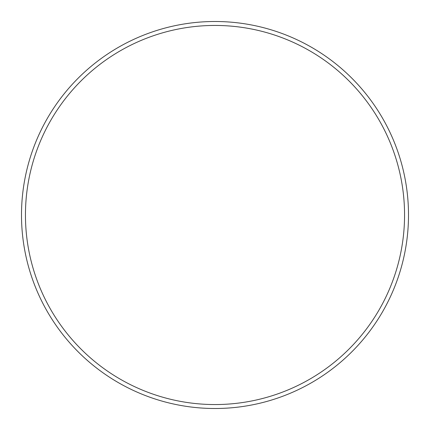 <?xml version="1.0" encoding="UTF-8"?>
<svg xmlns="http://www.w3.org/2000/svg" width="430" height="430" viewBox="0 0 430 430"><rect width="100%" height="100%" fill="white"/><g stroke="black" fill="none" stroke-linecap="round" stroke-linejoin="round"><path stroke-width="0.64" d="M21.5 215A193.5 193.5 0 0 0 311.75 382.576A193.5 193.5 0 0 0 311.75 47.424A193.5 193.5 0 0 0 21.5 215A193.5 193.5 0 0 0 311.75 382.576A193.5 193.5 0 0 0 311.75 47.424A193.5 193.5 0 0 0 21.5 215M25.451 215A189.549 189.549 0 0 0 309.777 379.158A189.549 189.549 0 0 0 309.777 50.842A189.549 189.549 0 0 0 25.451 215"/></g></svg>

